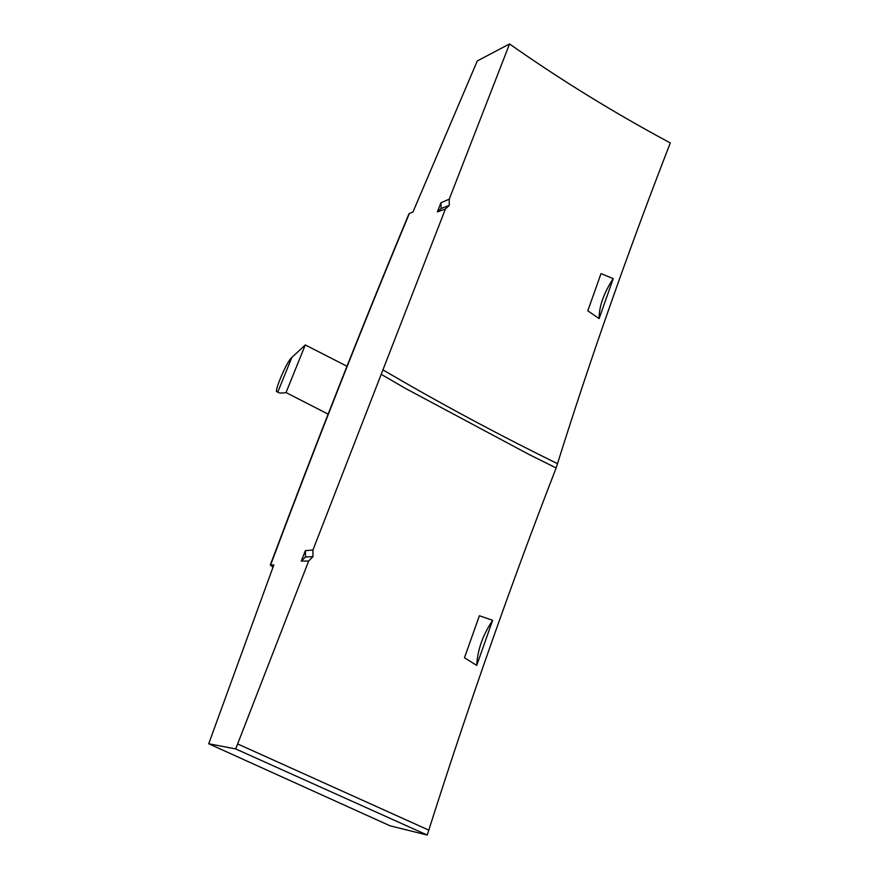 <?xml version="1.0" encoding="UTF-8"?>
<svg xmlns="http://www.w3.org/2000/svg" width="879" height="879" viewBox="0 0 879 879"><rect width="100%" height="100%" fill="white"/><g stroke="black" fill="none" stroke-linecap="round" stroke-linejoin="round"><path stroke-width="1.32" d="M286.038 392.561C281.577 393.331 278.819 393.166 277.786 392.067L277.237 391.616C272.984 394.517 286.345 361.698 291.817 357.478L305.277 344.942L286.038 392.561L328.087 414.119M346.974 366.246L305.277 344.942M272.962 567.263L270.578 565.054C317.033 441.192 363.302 323.988 409.372 213.476L412.954 212.026L477.275 60.948L509.545 43.95C560.626 79.879 614.212 112.875 670.292 142.936C627.661 252.734 590.073 359.643 557.506 463.672C497.316 434.116 439.137 402.846 382.936 369.872L445.433 208.96L437.379 211.905L440.95 202.741L449.235 199.181L509.556 43.95M449.235 199.181L449.268 205.378L445.433 208.96M613.223 278.621L601.005 273.633L587.787 310.825L599.126 318.583L613.223 278.621C603.752 293.048 599.049 306.375 599.115 318.583M312.968 549.968L312.968 556.649L308.661 561.044L301.299 561.066L305.343 550.693L312.968 549.968L382.936 369.872M381.211 374.344L405.944 388.672L529.608 454.784L556.165 467.947L557.506 463.672M427.238 835.05L390.111 825.831L208.708 743.755L235.693 748.919L427.238 835.05L428.798 830.139C468.694 704.551 511.138 583.821 556.165 467.947M235.693 748.919L308.661 561.044M492.647 620.288L479.396 615.761L464.464 657.756L476.726 665.403L492.647 620.288C482.802 634.99 477.495 650.031 476.726 665.403M208.708 743.755L273.841 564.922L270.578 565.054M409.372 213.476L408.812 214.212M440.95 202.741L441.159 208.466L449.268 205.378M441.159 208.466L437.379 211.905M305.343 550.693L305.507 556.956L301.299 561.066M312.968 556.649L305.507 556.956M428.798 830.139L237.638 743.931M277.237 391.605L277.841 391.924M277.786 392.067L291.817 357.478M409.032 213.685C362.972 324.153 316.715 441.291 270.271 565.109"/></g></svg>
